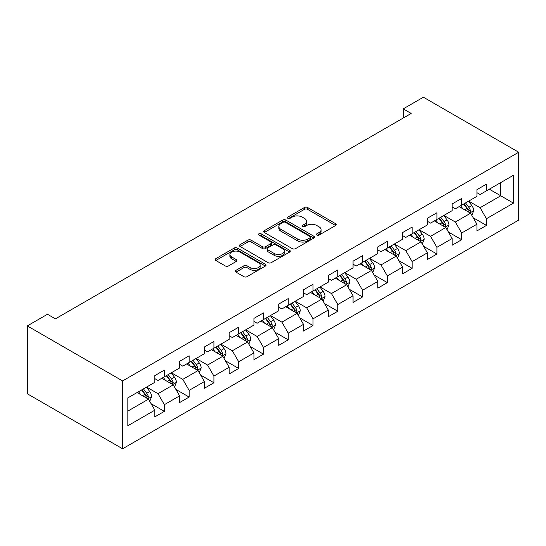 <?xml version="1.0" encoding="UTF-8"?>
<svg xmlns="http://www.w3.org/2000/svg" width="546" height="546" viewBox="0 0 546 546"><rect width="100%" height="100%" fill="white"/><g stroke="black" fill="none" stroke-linecap="round" stroke-linejoin="round"><path stroke-width="0.82" d="M316.878 235.067A1.542 0.894 0 0 0 319.062 235.067L335.626 225.498A2.204 1.276 0 0 0 336.275 224.604A2.204 1.276 0 0 0 335.626 223.703L307.562 207.5A2.204 1.276 0 0 0 304.45 207.5L287.885 217.062A1.542 0.894 0 0 0 287.428 217.69A1.542 0.894 0 0 0 287.885 218.325A1.542 0.894 0 0 0 290.062 218.325L292.212 217.083A7.057 4.075 0 0 1 302.184 217.083L304.525 218.434A7.057 4.075 0 0 1 306.593 221.314A7.057 4.075 0 0 1 304.525 224.194L302.382 225.437A1.542 0.894 0 0 0 301.931 226.064A1.542 0.894 0 0 0 302.382 226.692A1.542 0.894 0 0 0 304.566 226.692L306.709 225.457A7.057 4.075 0 0 1 316.687 225.457L319.021 226.808A7.057 4.075 0 0 1 321.089 229.689A7.057 4.075 0 0 1 319.021 232.569L316.878 233.804A1.542 0.894 0 0 0 316.427 234.432A1.542 0.894 0 0 0 316.878 235.067L316.878 233.804M236.008 270.325A2.204 1.276 0 0 0 235.36 271.226A2.204 1.276 0 0 0 236.008 272.126L243.885 276.672A2.204 1.276 0 0 0 246.997 276.672L265.397 266.045A2.204 1.276 0 0 0 266.038 265.151A2.204 1.276 0 0 0 265.397 264.25L237.333 248.048A2.204 1.276 0 0 0 234.214 248.048L215.82 258.668A2.204 1.276 0 0 0 215.172 259.568A2.204 1.276 0 0 0 215.82 260.469L225.327 265.957A2.204 1.276 0 0 0 228.446 265.957L236.322 261.411A2.204 1.276 0 0 0 236.964 260.51A2.204 1.276 0 0 0 236.322 259.616L231.606 256.893A5.897 3.406 0 0 1 229.88 254.484A5.897 3.406 0 0 1 233.517 251.337A5.897 3.406 0 0 1 239.947 252.075L258.422 262.742A5.897 3.406 0 0 1 260.149 265.151A5.897 3.406 0 0 1 256.504 268.298A5.897 3.406 0 0 1 250.082 267.554L246.997 265.779A2.204 1.276 0 0 0 243.885 265.779L236.008 270.325L236.008 272.126M518.7 152.238L423.403 97.215L403.235 108.866L411.179 113.452L55.412 318.85L47.468 314.264L27.3 325.907L122.597 380.924L518.7 152.238L518.7 220.093L122.597 448.785L122.597 380.924M292.363 248.676A2.204 1.276 0 0 0 295.482 248.676L313.882 238.056A2.204 1.276 0 0 0 314.523 237.155A2.204 1.276 0 0 0 313.882 236.254L285.817 220.058A2.204 1.276 0 0 0 282.698 220.058L264.305 230.678A2.204 1.276 0 0 0 263.657 231.579A2.204 1.276 0 0 0 264.305 232.473L292.363 248.676M259.541 235.394A1.542 0.894 0 0 1 261.111 235.613L261.111 233.784L289.639 250.252A2.204 1.276 0 0 1 290.281 251.153A2.204 1.276 0 0 1 289.639 252.054L271.239 262.674A2.204 1.276 0 0 1 268.12 262.674L240.063 246.471L240.063 244.669A2.204 1.276 0 0 0 239.414 245.57A2.204 1.276 0 0 0 240.063 246.471M240.063 244.669L247.932 240.124A2.204 1.276 0 0 1 251.051 240.124L262.435 246.696A2.204 1.276 0 0 0 265.554 246.696L270.775 243.68A2.204 1.276 0 0 0 271.417 242.779A2.204 1.276 0 0 0 270.775 241.885L258.927 235.039A1.542 0.894 0 0 1 258.476 234.411A1.542 0.894 0 0 1 259.425 233.586A1.542 0.894 0 0 1 261.111 233.784M151.106 403.712L164.366 411.37L164.366 404.675L179.614 395.87L179.614 402.566L189.141 397.065L189.141 390.37L204.388 381.565L204.388 388.261L213.916 382.76L213.916 376.064L229.163 367.267L229.163 373.955L238.691 368.454L238.691 361.759L253.938 352.962L253.938 359.65L263.472 354.149L263.472 347.454L278.719 338.656L278.719 345.345L288.247 339.844L288.247 333.156L303.494 324.351L303.494 331.047L313.022 325.539L313.022 318.85L328.269 310.046L328.269 316.741L337.803 311.24L337.803 304.545L353.05 295.741L353.05 302.436L362.578 296.935L362.578 290.24L377.825 281.436L377.825 288.131L387.353 282.63L387.353 275.935L402.6 267.13L402.6 273.826L412.128 268.325L412.128 261.63L427.375 252.825L427.375 259.521L436.909 254.02L436.909 247.324L452.156 238.52L452.156 245.215L461.684 239.714L461.684 233.019L476.931 224.215L476.931 230.91L486.459 225.409L486.459 218.714L513.458 203.126L513.458 175.252L500.75 182.589L500.75 195.789L513.458 203.126M164.366 411.37L154.832 416.871L154.832 410.176L127.832 425.764L127.832 397.891L154.832 382.302L154.832 375.607L164.366 370.106L164.366 376.801L179.614 367.997L179.614 361.302L189.141 355.801L189.141 362.496L204.388 353.692L204.388 346.997L213.916 341.496L213.916 348.191L229.163 339.387L229.163 332.691L238.691 327.19L238.691 333.886L253.938 325.082L253.938 318.386L263.472 312.885L263.472 319.581L278.719 310.776L278.719 304.088L288.247 298.58L288.247 305.275L303.494 296.471L303.494 289.783L313.022 284.275L313.022 290.97L328.269 282.173L328.269 275.477L337.803 269.977L337.803 276.665L353.05 267.868L353.05 261.172L362.578 255.671L362.578 262.36L377.825 253.562L377.825 246.867L387.353 241.366L387.353 248.061L402.6 239.257L402.6 232.562L412.128 227.061L412.128 233.756L427.375 224.952L427.375 218.257L436.909 212.756L436.909 219.451L452.156 210.647L452.156 203.951L461.684 198.451L461.684 205.146L476.931 196.342L476.931 189.646L486.459 184.145L486.459 190.841L513.458 175.252M161.821 378.269L173.259 384.869L158.012 393.673L146.574 387.073M154.832 378.631L158.012 380.466L164.366 376.801M158.012 393.673L164.366 404.675M173.259 384.869L179.614 395.87M186.602 363.964L198.034 370.563L182.787 379.368L171.355 372.768M179.614 364.332L182.787 366.161L189.141 362.496M182.787 379.368L189.141 390.37M198.034 370.563L204.388 381.565M211.377 349.658L222.809 356.258L207.562 365.062L196.13 358.463M204.388 350.027L207.562 351.856L213.916 348.191M207.562 365.062L213.916 376.064M222.809 356.258L229.163 367.267M236.152 335.353L247.591 341.953L232.343 350.757L220.905 344.157M229.163 335.722L232.343 337.551L238.691 333.886M232.343 350.757L238.691 361.759M247.591 341.953L253.938 352.962M260.927 321.048L272.365 327.648L257.118 336.452L245.68 329.852M253.938 321.417L257.118 323.252L263.472 319.581M257.118 336.452L263.472 347.454M272.365 327.648L278.719 338.656M285.708 306.743L297.14 313.349L281.893 322.147L270.461 315.547M278.719 307.111L281.893 308.947L288.247 305.275M281.893 322.147L288.247 333.156M297.14 313.349L303.494 324.351M310.483 292.438L321.915 299.044L306.668 307.842L295.236 301.242M303.494 292.806L306.668 294.642L313.022 290.97M306.668 307.842L313.022 318.85M321.915 299.044L328.269 310.046M335.258 278.132L346.696 284.739L331.449 293.543L320.011 286.937M328.269 278.501L331.449 280.337L337.803 276.665M331.449 293.543L337.803 304.545M346.696 284.739L353.05 295.741M360.032 263.827L371.471 270.434L356.224 279.238L344.785 272.631M353.05 264.196L356.224 266.032L362.578 262.36M356.224 279.238L362.578 290.24M371.471 270.434L377.825 281.436M384.814 249.529L396.246 256.129L380.999 264.933L369.567 258.326M377.825 249.891L380.999 251.726L387.353 248.061M380.999 264.933L387.353 275.935M396.246 256.129L402.6 267.13M409.589 235.224L421.021 241.823L405.774 250.628L394.342 244.021M402.6 235.585L405.774 237.421L412.128 233.756M405.774 250.628L412.128 261.63M421.021 241.823L427.375 252.825M434.363 220.918L445.802 227.518L430.555 236.322L419.116 229.723M427.375 221.28L430.555 223.116L436.909 219.451M430.555 236.322L436.909 247.324M445.802 227.518L452.156 238.52M459.138 206.613L470.577 213.213L455.33 222.017L443.891 215.417M452.156 206.982L455.33 208.811L461.684 205.146M455.33 222.017L461.684 233.019M470.577 213.213L476.931 224.215M489.318 189.189L500.75 195.789L480.105 207.712L468.673 201.112M476.931 192.677L480.105 194.506L486.459 190.841M480.105 207.712L486.459 218.714M27.3 325.907L27.3 393.762L122.597 448.785M403.235 108.866L403.235 118.032M127.832 411.097L148.485 399.174L137.046 392.574M148.485 399.174L154.832 410.176M473.198 217.752L486.459 225.409M448.423 232.057L461.684 239.714M423.641 246.362L436.909 254.02M398.867 260.667L412.128 268.325M374.092 274.972L387.353 282.63M349.317 289.278L362.578 296.935M324.536 303.583L337.803 311.24M299.761 317.888L313.022 325.539M274.986 332.193L288.247 339.844M250.211 346.492L263.472 354.149M225.43 360.797L238.691 368.454M200.655 375.102L213.916 382.76M175.88 389.407L189.141 397.065M317.499 235.285L319.021 234.398A7.057 4.075 0 0 0 321.089 231.518L321.089 229.689M306.593 221.314L306.593 223.15A7.057 4.075 0 0 1 304.525 226.03L302.996 226.911M335.599 225.518L307.562 209.336A2.204 1.276 0 0 0 304.45 209.336L288.5 218.543M313.848 238.076L285.817 221.888A2.204 1.276 0 0 0 282.698 221.888L264.332 232.494M309.985 237.79A1.542 0.894 0 0 0 310.435 237.155A1.542 0.894 0 0 0 309.985 236.527L285.353 222.304A1.542 0.894 0 0 0 283.169 222.304L280.91 223.607A7.057 4.075 0 0 0 278.842 226.488A7.057 4.075 0 0 0 280.91 229.368L297.741 239.093A7.057 4.075 0 0 0 307.719 239.093L309.985 237.79L309.985 239.619A1.542 0.894 0 0 0 310.435 238.991L310.435 237.155M278.842 226.488L278.842 228.324A7.057 4.075 0 0 0 280.91 231.204L280.91 229.368M309.985 239.619L307.719 240.922A7.057 4.075 0 0 1 297.741 240.922L280.91 231.204M240.09 246.492L247.932 241.96L247.932 240.124M271.417 242.779L271.417 244.615A2.204 1.276 0 0 1 270.775 245.516L265.554 248.532A2.204 1.276 0 0 1 262.435 248.532L251.051 241.96A2.204 1.276 0 0 0 247.932 241.96M261.111 235.613L289.605 252.068M274.242 253.515A5.897 3.406 0 0 0 280.671 254.252A5.897 3.406 0 0 0 284.309 251.105A5.897 3.406 0 0 0 282.582 248.703L276.071 244.942A2.204 1.276 0 0 0 272.959 244.942L267.731 247.959A2.204 1.276 0 0 0 267.09 248.86A2.204 1.276 0 0 0 267.731 249.754L274.242 253.515L274.242 255.351A5.897 3.406 0 0 0 280.671 256.088A5.897 3.406 0 0 0 284.309 252.941L284.309 251.105M267.09 248.86L267.09 250.689A2.204 1.276 0 0 0 267.731 251.59L267.731 249.754M274.242 255.351L267.731 251.59M260.149 265.151L260.149 266.98A5.897 3.406 0 0 1 256.504 270.127A5.897 3.406 0 0 1 250.082 269.39L246.997 267.615A2.204 1.276 0 0 0 243.885 267.615L236.036 272.14M229.88 254.484L229.88 256.32A5.897 3.406 0 0 0 231.606 258.722L231.606 256.893M236.288 261.432L231.606 258.722M265.363 266.066L237.333 249.884A2.204 1.276 0 0 0 234.214 249.884L215.847 260.483M471.833 215.39L473.723 210.626A5.951 3.44 -120 0 0 471.819 205.562L468.543 201.181M462.831 208.743L460.599 205.767M469.656 212.681L470.509 210.879A5.951 3.44 -120 0 0 468.802 207.303L465.526 202.928M464.032 203.788L467.669 208.64A3.03 1.754 60 0 1 468.222 209.562L470.509 210.879M463.622 204.027L466.898 208.401A5.951 3.44 60 0 1 468.605 211.985M447.058 229.695L448.942 224.932A5.951 3.44 -120 0 0 447.044 219.867L443.768 215.486M438.049 223.048L435.824 220.072M444.881 226.986L445.734 225.184A5.951 3.44 -120 0 0 444.028 221.608L440.752 217.233M439.257 218.093L442.895 222.945A3.03 1.754 60 0 1 443.448 223.867L445.734 225.184M438.841 218.332L442.123 222.707A5.951 3.44 60 0 1 443.823 226.29M422.276 243.994L424.167 239.237A5.951 3.44 -120 0 0 422.27 234.166L418.987 229.791M413.274 237.353L411.049 234.377M420.099 241.291L420.952 239.489A5.951 3.44 -120 0 0 419.253 235.913L415.97 231.538M414.482 232.398L418.12 237.251A3.03 1.754 60 0 1 418.666 238.172L420.952 239.489M414.066 232.637L417.342 237.012A5.951 3.44 60 0 1 419.048 240.588M397.502 258.299L399.392 253.542A5.951 3.44 -120 0 0 397.495 248.471L394.212 244.096M388.499 251.658L386.275 248.683M395.324 255.596L396.178 253.794A5.951 3.44 -120 0 0 394.471 250.218L391.195 245.837M389.707 246.703L393.338 251.556A3.03 1.754 60 0 1 393.891 252.477L396.178 253.794M389.291 246.942L392.567 251.317A5.951 3.44 60 0 1 394.273 254.893M372.727 272.604L374.617 267.847A5.951 3.44 -120 0 0 372.713 262.776L369.437 258.401M363.725 265.957L361.493 262.988M370.55 269.901L371.403 268.1A5.951 3.44 -120 0 0 369.697 264.523L366.421 260.142M364.926 261.008L368.564 265.861A3.03 1.754 60 0 1 369.116 266.782L371.403 268.1M364.516 261.247L367.792 265.622A5.951 3.44 60 0 1 369.499 269.198M347.952 286.909L349.836 282.152A5.951 3.44 -120 0 0 347.939 277.081L344.663 272.707M338.943 280.262L336.718 277.293M345.775 284.207L346.628 282.405A5.951 3.44 -120 0 0 344.922 278.822L341.646 274.447M340.151 275.307L343.789 280.166A3.03 1.754 60 0 1 344.342 281.088L346.628 282.405M339.735 275.553L343.018 279.927A5.951 3.44 60 0 1 344.717 283.504M323.171 301.215L325.061 296.458A5.951 3.44 -120 0 0 323.164 291.387L319.881 287.012M314.168 294.567L311.943 291.598M320.993 298.512L321.847 296.71A5.951 3.44 -120 0 0 320.147 293.127L316.864 288.752M315.376 289.612L319.014 294.471A3.03 1.754 60 0 1 319.56 295.393L321.847 296.71M314.96 289.851L318.236 294.233A5.951 3.44 60 0 1 319.942 297.809M298.396 315.52L300.286 310.763A5.951 3.44 -120 0 0 298.389 305.692L295.106 301.317M289.394 308.872L287.169 305.903M296.219 312.817L297.072 311.015A5.951 3.44 -120 0 0 295.366 307.432L292.09 303.057M290.602 303.917L294.233 308.777A3.03 1.754 60 0 1 294.785 309.691L297.072 311.015M290.185 304.156L293.461 308.531A5.951 3.44 60 0 1 295.168 312.114M273.621 329.825L275.512 325.068A5.951 3.44 -120 0 0 273.607 319.997L270.331 315.622M264.619 323.177L262.387 320.209M271.444 327.122L272.297 325.32A5.951 3.44 -120 0 0 270.591 321.737L267.315 317.363M265.82 318.222L269.458 323.075A3.03 1.754 60 0 1 270.011 323.996L272.297 325.32M265.411 318.461L268.687 322.836A5.951 3.44 60 0 1 270.393 326.419M248.846 344.13L250.73 339.366A5.951 3.44 -120 0 0 248.833 334.302L245.557 329.927M239.837 337.483L237.612 334.507M246.669 341.421L247.522 339.626A5.951 3.44 -120 0 0 245.816 336.043L242.54 331.668M241.045 332.528L244.683 337.38A3.03 1.754 60 0 1 245.236 338.302L247.522 339.626M240.629 332.767L243.912 337.141A5.951 3.44 60 0 1 245.611 340.724M224.065 358.435L225.955 353.672A5.951 3.44 -120 0 0 224.058 348.607L220.775 344.233M215.063 351.788L212.838 348.812M221.888 355.726L222.741 353.931A5.951 3.44 -120 0 0 221.041 350.348L217.758 345.973M216.271 346.833L219.908 351.685A3.03 1.754 60 0 1 220.454 352.607L222.741 353.931M215.854 347.072L219.13 351.447A5.951 3.44 60 0 1 220.837 355.03M199.29 372.741L201.181 367.977A5.951 3.44 -120 0 0 199.283 362.913L196 358.531M190.288 366.093L188.063 363.117M197.113 370.031L197.966 368.229A5.951 3.44 -120 0 0 196.26 364.653L192.984 360.278M191.496 361.138L195.127 365.991A3.03 1.754 60 0 1 195.68 366.912L197.966 368.229M191.08 361.377L194.356 365.752A5.951 3.44 60 0 1 196.062 369.335M174.515 387.046L176.406 382.282A5.951 3.44 -120 0 0 174.502 377.218L171.226 372.836M165.513 380.398L163.281 377.423M172.338 384.336L173.191 382.534A5.951 3.44 -120 0 0 171.485 378.958L168.209 374.583M166.714 375.443L170.352 380.296A3.03 1.754 60 0 1 170.905 381.217L173.191 382.534M166.305 375.682L169.581 380.057A5.951 3.44 60 0 1 171.287 383.64M149.74 401.344L151.624 396.587A5.951 3.44 -120 0 0 149.727 391.516L146.451 387.141M140.731 394.703L138.507 391.728M147.563 398.641L148.416 396.84A5.951 3.44 -120 0 0 146.71 393.263L143.434 388.888M141.94 389.748L145.577 394.601A3.03 1.754 60 0 1 146.13 395.522L148.416 396.84M141.523 389.987L144.806 394.362A5.951 3.44 60 0 1 146.505 397.938M319.021 234.398L319.021 232.569M302.382 226.692L302.382 225.437M304.525 226.03L304.525 224.194M287.885 218.325L287.885 217.062M304.45 209.336L304.45 207.5M307.562 209.336L307.562 207.5M335.626 225.498L335.626 223.703M264.305 232.473L264.305 230.678M282.698 221.888L282.698 220.058M285.817 221.888L285.817 220.058M313.882 238.056L313.882 236.254M297.741 240.922L297.741 239.093M307.719 240.922L307.719 239.093M251.051 241.96L251.051 240.124M262.435 248.532L262.435 246.696M265.554 248.532L265.554 246.696M270.775 245.516L270.775 243.68M289.639 252.054L289.639 250.252M243.885 267.615L243.885 265.779M246.997 267.615L246.997 265.779M250.082 269.39L250.082 267.554M236.322 261.411L236.322 259.616M215.82 260.469L215.82 258.668M234.214 249.884L234.214 248.048M237.333 249.884L237.333 248.048M265.397 266.045L265.397 264.25M469.99 212.872L473.682 210.742M468.802 207.303L471.819 205.562M464.571 209.746L466.898 208.401M445.215 227.177L448.908 225.048M444.028 221.608L447.044 219.867M439.796 224.051L442.123 222.707M420.434 241.482L424.126 239.353M419.253 235.913L422.27 234.166M415.015 238.356L417.342 237.012M395.659 255.787L399.351 253.658M394.471 250.218L397.495 248.471M390.24 252.661L392.567 251.317M370.884 270.093L374.576 267.963M369.697 264.523L372.713 262.776M365.465 266.967L367.792 265.622M346.109 284.398L349.802 282.268M344.922 278.822L347.939 277.081M340.69 281.272L343.018 279.927M321.328 298.703L325.02 296.574M320.147 293.127L323.164 291.387M315.909 295.577L318.236 294.233M296.553 313.008L300.245 310.872M295.366 307.432L298.389 305.692M291.134 309.875L293.461 308.531M271.778 327.313L275.471 325.177M270.591 321.737L273.607 319.997M266.359 324.181L268.687 322.836M247.004 341.619L250.696 339.482M245.816 336.043L248.833 334.302M241.585 338.486L243.912 337.141M222.222 355.924L225.914 353.788M221.041 350.348L224.058 348.607M216.803 352.791L219.13 351.447M197.447 370.222L201.14 368.093M196.26 364.653L199.283 362.913M192.028 367.096L194.356 365.752M172.672 384.527L176.365 382.398M171.485 378.958L174.502 377.218M167.253 381.401L169.581 380.057M147.898 398.833L151.59 396.703M146.71 393.263L149.727 391.516M142.479 395.707L144.806 394.362"/></g></svg>

